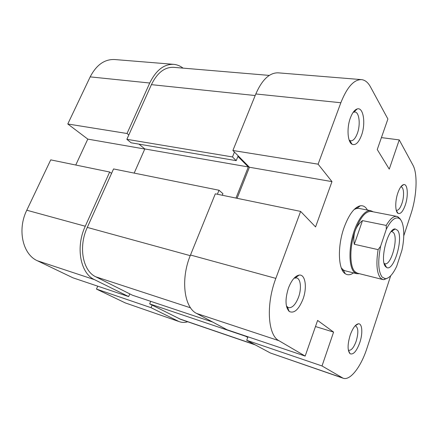 <?xml version="1.0" encoding="UTF-8"?>
<svg xmlns="http://www.w3.org/2000/svg" width="438" height="438" viewBox="0 0 438 438"><rect width="100%" height="100%" fill="white"/><g stroke="black" fill="none" stroke-linecap="round" stroke-linejoin="round"><path stroke-width="0.66" d="M387.986 277.933L383.852 279.679L382.883 279.559L380.512 278.053C376.757 273.131 375.952 263.66 378.103 249.633L380.611 246.255C377.709 261.355 378.229 271.648 382.166 277.123L385.352 278.699C389.163 278.387 392.946 274.243 396.708 266.26L401.903 250.35C405.27 235.365 403.995 220.424 398.755 218.234C394.934 216.826 390.778 220.511 386.289 229.304L386.223 225.433C390.028 218.918 393.581 215.907 396.877 216.41L397.808 216.711L400.118 218.825L400.819 220.04M373.012 211.784L370.723 210.683C364.974 209.419 356.855 220.352 352.705 235.754C348.506 251.127 349.3 267.372 354.167 272.146L356.756 273.701L359.297 273.668M396.877 216.41L371.205 211.434C365.538 211.061 360.184 217.549 355.141 230.886C349.431 246.846 349.508 266.726 354.966 271.691L357.512 273.224L382.883 279.559M397.622 230.355C403.814 237.856 393.806 271.976 386.623 267.476L385.626 266.654C379.45 260.834 387.783 228.028 395.164 228.943L397.622 230.355M384.142 263.419L384.865 263.736C391.003 265.904 398.585 238.606 393.543 232.698L391.988 231.587L391.2 231.576M380.611 246.255L386.289 229.304M378.103 249.633L354.315 244.273C353.455 239.471 353.734 235.009 355.141 230.886C356.587 226.785 359.034 223.358 362.483 220.61L386.223 225.433M354.315 244.273L362.483 220.61M350.159 335.212C352.7 328.193 355.442 324.388 358.388 323.791C362.286 323.288 362.965 333.373 359.806 342.587C356.57 351.314 353.318 355.021 350.033 353.707C347.411 350.592 347.454 344.427 350.159 335.212M348.314 350.011L348.856 350.296C351.446 350.504 353.904 347.427 356.214 341.071C358.536 332.913 358.35 327.876 355.656 325.965L355.059 325.899M397.797 193.076C399.593 187.99 401.547 185.164 403.666 184.59C407.674 183.544 408.555 195.66 405.309 204.995C402.987 211.472 400.584 214.27 398.087 213.388C395.147 211.981 394.939 201.283 397.797 193.076M396.248 210.224L396.598 210.333C398.509 210.393 400.299 208.083 401.953 203.402C404.394 196.377 403.978 187.179 401.12 186.938L400.759 186.922M350.395 117.888C352.355 112.736 354.638 109.746 357.233 108.931C363.48 106.85 365.954 123.686 361.459 135.441C358.667 142.635 355.552 145.586 352.108 144.294C347.586 142.273 346.557 127.94 350.395 117.888M349.174 140.116L350.696 140.839C353.214 140.91 355.432 138.435 357.342 133.42C360.666 124.699 359.313 112.133 354.868 111.969L353.181 112.309M288.456 288.023C291.522 280.227 295.086 275.913 299.149 275.086C305.379 274.057 307.356 287.498 302.992 299.143C298.716 309.644 294.128 313.75 289.228 311.467C285.231 307.027 284.974 299.214 288.456 288.023M286.441 306.118L288.478 307.69C292.239 308.117 295.59 304.629 298.524 297.227C301.689 288.746 300.775 278.798 296.608 277.906L294.073 278.179M353.504 272.885C350.471 275.064 347.717 275.349 345.254 273.734C338.103 269.605 337.287 246.189 344.148 227.338C348.993 214.423 354.38 207.24 360.31 205.794C363.228 205.373 365.599 206.791 367.427 210.048M370.723 210.683L358.897 208.395L356.926 208.389L354.211 209.452M255.814 93.967L232.885 150.491L318.108 164.173L340.846 102.744L255.814 93.967C262.094 79.661 269.562 72.62 278.207 72.839L361.432 79.612C353.882 79.508 347.016 87.217 340.846 102.744M381.41 137.603L399.242 139.908L412.935 165.148C417.874 173.897 416.779 196.503 410.943 213.936L403.765 235.863M196.711 313.488L227.032 329.748L305.171 356.083L278.946 340.704L196.711 313.488C183.998 307.607 180.418 278.88 190.492 255.025L215.315 193.815L300.627 211.412L315.568 226.922L331.977 181.622L318.108 164.173M390.701 275.748L367.011 348.1C361.087 366.622 350.301 380.929 343.157 378.229L322.018 365.96L333.586 332.097L317.61 320.424L305.171 356.083M232.885 150.491L249.425 167.25L237.111 198.31M343.157 378.229L270.416 353.006L342.155 377.77M248.001 336.811L246.704 340.293L270.416 353.006M341.268 267.837L343.282 269.95L345.073 270.777L356.756 273.701M300.627 211.412L275.841 278.382C265.795 304.58 267.832 335.245 278.946 340.704M361.432 79.612C365.018 79.984 368.03 82.404 370.46 86.866L387.904 119.01L377.249 149.544L389.256 169.139L399.242 139.908M246.704 340.293L322.018 365.96M315.48 326.534L333.586 332.097M249.425 167.25L331.977 181.622M85.268 226.232L109.67 172.024L50.731 159.865L26.784 210.224L85.268 226.232C75.363 247.262 80.428 273.471 94.564 279.685L128.652 296.586L72.96 277.818L37.416 260.769C22.76 254.467 17.071 229.715 26.784 210.224M178.326 321.218L151.039 307.69L96.475 289.091L125.301 302.921L179.684 321.788C182.208 322.642 184.885 322.631 187.716 321.766M109.67 172.024L111.559 173.388M129.79 293.893L128.652 296.586M151.039 307.69L152.106 305.111M183.062 68.131C180.171 65.897 177.034 64.638 173.656 64.337C163.998 63.992 156.027 70.222 149.741 83.017L127.02 133.497L67.786 123.987L87.797 139.114L75.758 165.027M128.81 134.981L127.02 133.497M67.786 123.987L90.184 76.874C96.409 64.917 104.545 59.135 114.592 59.53L173.656 64.337M179.684 321.788L125.301 302.921M97.745 286.167L96.475 289.091M144.775 149.035L87.797 139.114M269.282 75.407L173.618 67.332C164.639 66.998 157.242 72.768 151.417 84.654L126.867 139.311L232.485 156.941L234.45 152.079M217.385 194.242L219.005 190.24L113.557 168.937L87.288 227.415C78.178 246.813 82.782 270.985 95.818 276.816L132.446 295.228L212.638 322.029M247.777 337.419L245.636 336.253L149.659 303.879L180.637 319.34L255.321 344.914M235.978 198.075L248.324 166.96L237.916 156.432L236.213 160.653L131.137 142.799L126.867 139.311M149.659 303.879L150.71 301.333M134.176 173.103L144.814 148.953L138.983 144.135M236.213 160.653L232.485 156.941M219.005 190.24L222.92 193.673L222.285 195.249M144.814 148.953L248.324 166.96M190.492 255.025L275.841 278.382M149.741 83.017L90.184 76.874M94.564 279.685L37.416 260.769M151.417 84.654L255.179 95.528M95.818 276.816L190.563 307.826M179.301 318.776L254.741 344.602M87.288 227.415L190.234 255.661M385.352 278.699L383.852 279.679M356.023 207.842L357.315 208.094L356.023 207.842M372.497 211.685L372.24 211.253M384.372 263.556L386.623 267.476M391.468 231.549L395.164 228.943M358.788 273.542L358.372 273.827M342.231 270.065L343.512 270.383L342.231 270.065M398.755 218.234L397.808 216.711M355.098 325.856L358.388 323.791M400.956 186.654L403.666 184.59M353.849 112.051L357.233 108.931M295.338 277.823L299.149 275.086M356.926 208.389L360.31 205.794M294.818 277.429L295.601 277.637M353.537 111.821L354.035 111.876M349.376 140.664L349.874 140.729M286.698 307.158L287.476 307.388M343.282 269.95L345.254 273.734M287.344 307.093L289.228 311.467M349.738 140.516L352.108 144.294M396.335 210.541L398.087 213.388M348.325 350.071L350.033 353.707"/></g></svg>
